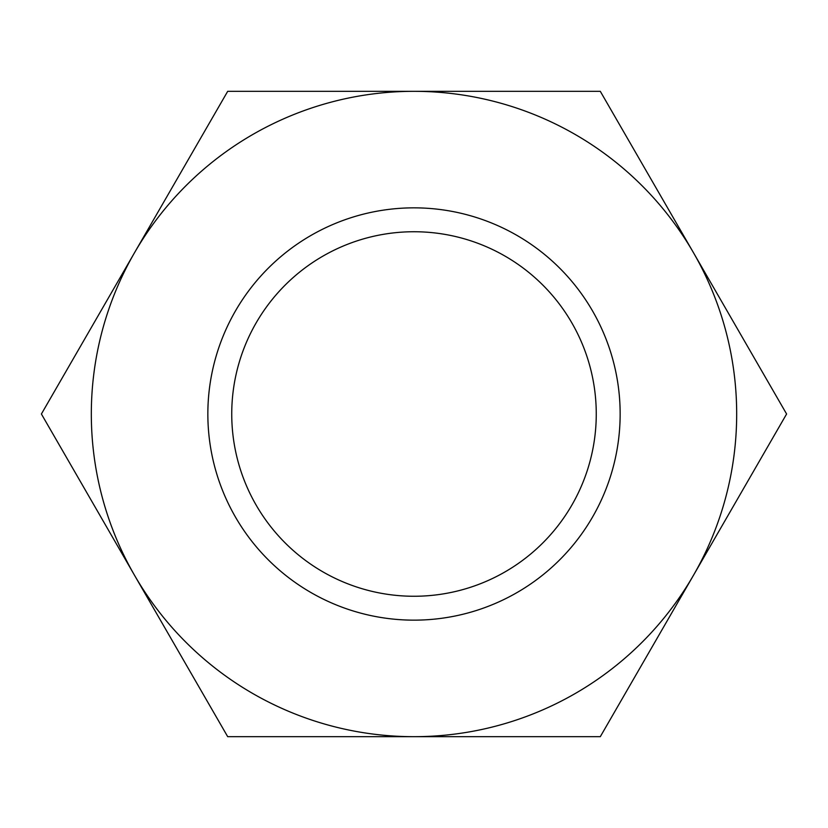 <?xml version="1.0" encoding="UTF-8"?>
<svg xmlns="http://www.w3.org/2000/svg" width="828" height="828" viewBox="0 0 828 828"><rect width="100%" height="100%" fill="white"/><g stroke="black" fill="none" stroke-linecap="round" stroke-linejoin="round"><path stroke-width="1.24" d="M786.6 414L600.3 736.682L227.7 736.682L41.4 414L134.55 252.664A322.682 322.682 0 0 1 693.45 252.664A322.682 322.682 0 0 1 414 736.682A322.682 322.682 0 0 1 134.55 252.664L227.7 91.318L600.3 91.318L786.6 414M355.75 91.318L329.513 91.318M417.995 91.318L358.586 91.318M470.687 91.318L427.165 91.318M500.247 91.318L481.513 91.318M132.552 571.879L162.257 623.329M691.452 578.803L721.157 527.343M106.212 526.256L127.967 563.94M91.432 500.65L100.799 516.869M163.675 625.782L176.799 648.51M217.557 719.108L220.993 725.059M665.112 624.426L686.867 586.741M650.332 650.032L659.699 633.803M722.575 524.9L735.699 502.172M776.457 431.574L779.893 425.623M233.082 512.832A206.162 206.162 0 0 0 512.832 594.918A206.162 206.162 0 0 0 594.918 315.168A206.162 206.162 0 0 0 315.168 233.082A206.162 206.162 0 0 0 233.082 512.832M254.051 501.375A182.253 182.253 0 0 0 501.375 573.949A182.253 182.253 0 0 0 573.949 326.625A182.253 182.253 0 0 0 326.625 254.051A182.253 182.253 0 0 0 254.051 501.375"/></g></svg>

